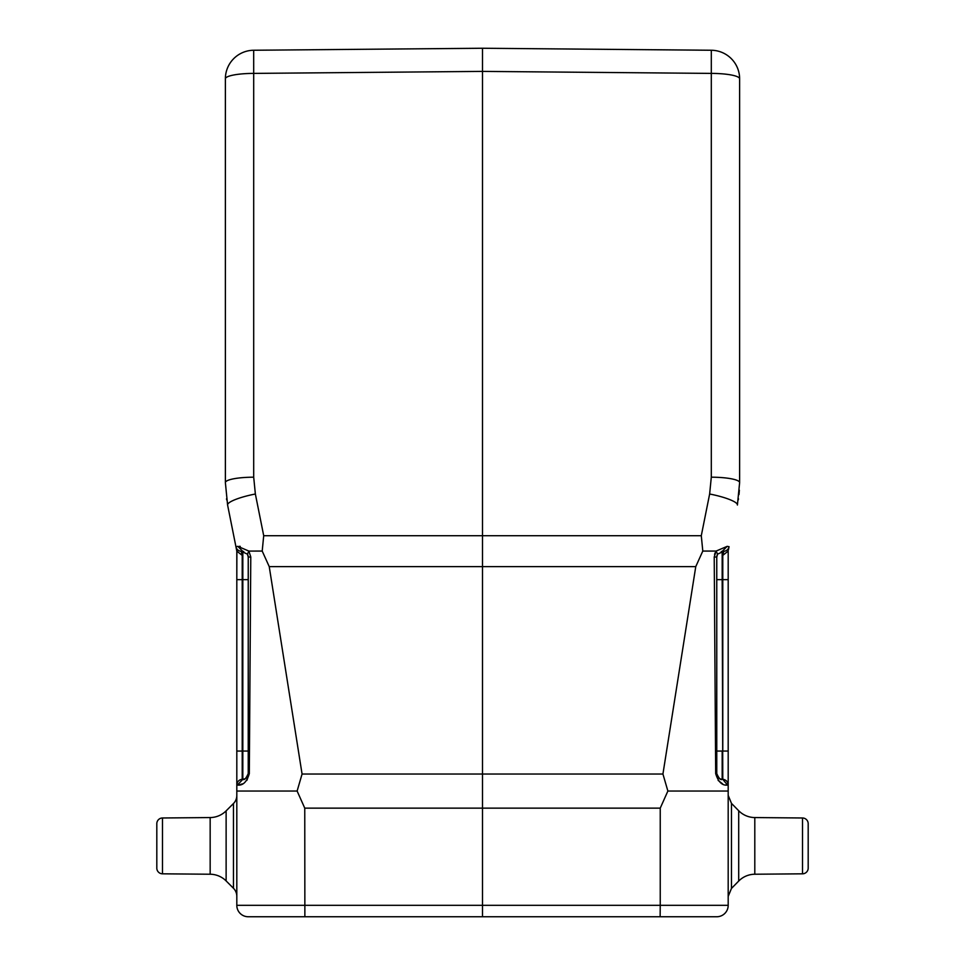 <?xml version="1.0" encoding="UTF-8"?>
<svg xmlns="http://www.w3.org/2000/svg" width="965" height="965" viewBox="0 0 965 965"><rect width="100%" height="100%" fill="white"/><g stroke="black" fill="none" stroke-linecap="round" stroke-linejoin="round"><path stroke-width="1.45" d="M236.811 896.328L236.811 905.327L482.5 905.327L482.5 808.139L304.759 808.139L297.123 791.047L302.069 774.026L269.235 566.624L262.203 551.063L263.71 535.708L482.5 535.708L482.5 71.398L711.301 73.4L711.301 50.252L482.5 48.25L263.095 50.168M482.5 48.25L253.686 50.252L253.698 73.4L482.5 71.398L482.5 48.25M711.301 50.252A28.564 28.564 0 0 1 739.624 78.816L739.624 458.906M711.301 477.193A28.564 5.416 0 0 1 739.624 482.609L739.624 78.816A28.564 5.416 180 0 0 711.301 73.4L711.301 477.193L709.637 494.008L701.29 535.708L702.797 551.063L695.765 566.624L662.931 774.026L667.876 791.047L660.241 808.139L482.5 808.139L482.5 774.026L662.931 774.026M739.624 482.609L739.624 465.359L739.624 482.609L737.405 505.021A28.564 5.368 -168.7 0 0 709.637 494.008M225.376 78.816A28.564 28.564 0 0 1 253.686 50.252A28.564 28.564 0 0 0 225.376 78.816L225.376 482.609A28.564 5.416 0 0 1 253.698 477.193L253.698 73.4A28.564 5.416 180 0 0 225.376 78.816L225.376 482.609L225.376 99.962L225.376 482.609L227.595 505.021L235.93 546.709L227.595 505.021A28.564 5.368 168.7 0 1 255.363 494.008L253.698 477.193M716.126 551.075L717.574 554.151L716.766 557.082L714.221 556.962L716.102 551.063L702.797 551.063L701.29 535.708L482.5 535.708L482.5 774.026L302.069 774.026M738.478 498.748L738.309 499.882M739.371 490.208L738.997 494.587L739.371 490.208M728.418 549.917L729.07 546.673M702.797 551.063L709.142 551.063M715.174 552.716L714.558 554.368M718.129 780.396L722.616 783.882M725.933 784.895L728.189 785.04L728.189 905.327L728.189 896.425L731.47 888.427L731.47 803.375L728.189 795.365M728.189 785.04L728.189 579.639L722.182 579.639L722.785 779.334A5.718 5.718 0 0 1 728.189 785.04A5.718 5.718 0 0 0 722.785 779.334L727.538 785.052C722.242 785.812 718.286 782.012 715.68 773.616L714.221 556.962M728.189 795.401L728.189 791.047L667.876 791.047M246.871 780.396L249.32 773.616C246.811 781.952 242.854 785.763 237.462 785.052L236.811 785.04L236.811 795.486A11.423 11.423 0 0 1 233.458 803.531L233.458 888.258A11.423 11.423 0 0 1 236.811 896.34M239.067 784.895L242.384 783.882M255.363 494.008L263.71 535.708L262.203 551.063L248.874 551.075L237.812 546.347L235.93 546.709L236.883 551.473L236.811 579.639L236.811 551.099L242.215 555.394L241.238 551.292L242.215 555.394L242.215 779.334A5.718 5.718 0 0 0 236.811 785.04A5.718 5.718 0 0 1 242.215 779.334L242.215 779.334A5.718 5.718 0 0 0 236.811 785.04L236.811 579.639L242.818 579.639L242.818 551.377L241.238 551.292A5.718 5.718 0 0 1 235.93 546.709M239.429 546.299L240.225 546.347M226.691 499.882L226.522 498.748M237.812 546.347L242.818 551.377L241.238 551.292L247.426 554.151L248.874 551.075L250.779 556.962L248.234 557.082L248.234 773.592C246.039 778.502 244.229 780.408 242.818 779.298L244.929 778.779M236.811 751.047L242.818 751.047L242.818 579.639L248.234 579.639L248.234 557.082L248.234 773.592L249.32 773.616L250.779 556.962M297.123 791.047L236.811 791.047L236.811 905.327A11.423 11.423 0 0 0 248.234 916.75L716.766 916.75A11.423 11.423 0 0 0 728.189 905.327A11.423 11.423 0 0 1 716.766 916.75M727.188 546.347L716.102 551.063L717.574 554.151L723.762 551.292L722.785 555.394L723.762 551.292A5.718 5.718 0 0 0 729.07 546.709L727.188 546.347L722.182 551.377L722.182 579.639L716.766 579.639L716.766 557.082A5.718 5.718 0 0 1 716.85 556.081A5.718 5.718 0 0 0 716.766 557.082L716.766 773.592L715.68 773.616M728.189 579.639L728.189 551.063L722.785 555.394L722.785 751.047L728.189 751.047M717.152 775.655L717.658 776.668M717.996 777.139L719.781 778.634M716.766 579.639L716.766 751.047L722.182 751.047L722.182 779.298C720.746 780.396 718.937 778.49 716.766 773.592L716.766 557.082M717.128 555.08A5.718 5.718 0 0 1 717.55 554.2A5.718 5.718 0 0 0 717.128 555.08M721.253 551.51A5.718 5.718 0 0 1 722.182 551.377A5.718 5.718 0 0 0 721.253 551.51M722.182 779.298A5.718 5.718 0 0 1 721.555 779.238A5.718 5.718 0 0 0 722.182 779.298M721.289 779.189A5.718 5.718 0 0 1 720.071 778.779A5.718 5.718 0 0 0 721.289 779.189M719.842 778.659A5.718 5.718 0 0 1 717.984 777.127A5.718 5.718 0 0 0 719.842 778.659M717.731 776.777A5.718 5.718 0 0 1 717.14 775.631A5.718 5.718 0 0 0 717.731 776.777M660.132 916.75L660.241 905.327L482.5 905.327L482.5 916.75M304.759 808.139L304.868 916.75L248.234 916.75A11.423 11.423 0 0 1 236.811 905.327M248.234 557.082A5.718 5.718 0 0 0 248.138 556.069A5.718 5.718 0 0 1 248.234 557.082L247.426 554.151L248.898 551.063M237.462 785.052L242.818 779.298L242.215 778.984M248.234 751.047L242.818 751.047L242.818 779.298A5.718 5.718 0 0 0 243.445 779.238A5.718 5.718 0 0 1 242.818 779.298L242.215 779.334M242.818 551.377A5.718 5.718 0 0 1 243.747 551.51A5.718 5.718 0 0 0 242.818 551.377M247.462 554.212A5.718 5.718 0 0 1 247.86 555.068A5.718 5.718 0 0 0 247.462 554.212M247.848 775.655A5.718 5.718 0 0 1 247.342 776.668A5.718 5.718 0 0 0 247.848 775.655M247.004 777.139A5.718 5.718 0 0 1 245.134 778.671A5.718 5.718 0 0 0 247.004 777.139M245.001 778.743A5.718 5.718 0 0 1 243.699 779.189A5.718 5.718 0 0 0 245.001 778.743M233.458 803.531L226.124 810.865A22.858 22.858 0 0 1 210.165 817.56A22.858 22.858 0 0 0 226.124 810.865L226.124 880.924A22.858 22.858 0 0 0 210.165 874.23L210.165 817.56L162.482 817.982A5.718 5.718 0 0 0 156.812 823.688A5.718 5.718 0 0 1 162.482 817.982L162.482 873.82L210.165 874.23A22.858 22.858 0 0 1 226.124 880.924L233.458 888.258M162.482 873.82A5.718 5.718 0 0 1 156.812 868.102L156.812 823.688L156.812 868.102A5.718 5.718 0 0 0 162.482 873.82M802.518 873.82L802.518 817.982L754.799 817.56L754.799 874.23L802.518 873.82A5.718 5.718 0 0 0 808.188 868.102A5.718 5.718 0 0 1 802.518 873.82L754.799 874.23A22.858 22.858 0 0 0 738.695 881.069L738.695 810.733L731.47 803.375M754.799 817.56A22.858 22.858 0 0 1 738.695 810.733A22.858 22.858 0 0 0 754.799 817.56L802.518 817.982A5.718 5.718 0 0 1 808.188 823.688L808.188 868.102M754.799 874.23A22.858 22.858 0 0 0 738.695 881.069L731.47 888.427M802.518 817.982A5.718 5.718 0 0 1 808.188 823.688M695.765 566.624L269.235 566.624M728.189 905.327L660.241 905.327L660.241 808.139M249.32 773.616L248.234 773.592M718.708 777.899L717.851 776.946M717.574 554.151L716.983 555.551M247.426 554.151L248.041 555.635"/></g></svg>
